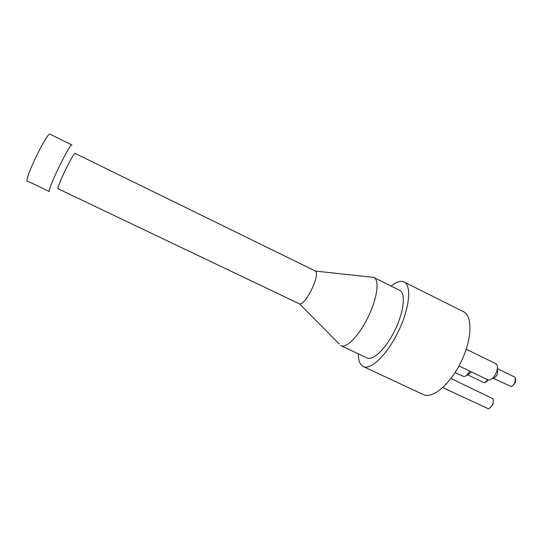<?xml version="1.0" encoding="UTF-8"?>
<svg xmlns="http://www.w3.org/2000/svg" width="543" height="543" viewBox="0 0 543 543"><rect width="100%" height="100%" fill="white"/><g stroke="black" fill="none" stroke-linecap="round" stroke-linejoin="round"><path stroke-width="0.81" d="M71.927 144.954C70.21 142.32 46.304 191.815 49.427 191.523L27.442 181.084C23.41 180.962 47.479 131.141 50.078 134.223L71.927 144.954M299.661 303.944C303.109 303.91 307.542 298.168 312.951 286.724C316.528 277.948 317.39 272.742 315.531 271.093L75.056 153.397C74.065 153.71 71.269 158.407 66.674 167.488C61.461 177.894 57.069 188.692 57.992 188.72L299.661 303.944L339.239 344.045M485.924 382.109L488.259 379.991M487.845 379.829L484.655 382.693L483.881 382.584L467.754 374.846M466.301 375.525L467.985 374.738L471.202 371.819M512.402 385.863L515.422 382.421L515.653 379.177M497.707 368.785L514.601 377.005L515.273 377.656L515.11 382.062C514.024 384.607 512.64 386.087 510.97 386.501L493.119 378.206M491.999 378.743L493.397 378.077C495.053 377.69 496.445 376.184 497.585 373.557L497.436 367.577M466.199 349.244L495.773 363.667L496.77 364.604C497.748 366.403 497.639 368.962 496.438 372.288C494.476 376.815 492.08 379.408 489.25 380.059L487.899 379.849L458.978 365.928M469.776 371.127C467.944 374.399 466.023 376.218 464.007 376.598L455.014 372.654M489.759 408.098L493.051 404.236L493.349 400.32M450.968 378.457L492.915 398.759C493.567 400.001 493.499 401.718 492.711 403.917C491.53 406.693 490.057 408.302 488.3 408.757L442.749 387.6M371.541 277.168L373.971 277.548C379.638 280.045 377.256 298.229 368.229 316.813C359.283 335.431 346.515 348.599 341.045 345.708L340.699 345.524M373.971 277.548L399.662 290.301C405.879 293.077 404.073 311.383 395.128 329.805C386.256 348.267 373.041 361.054 367 357.905L341.045 345.708M391.103 286.059C396.363 281.824 400.686 280.466 404.08 281.987C411.811 285.414 409.646 308.241 398.406 331.386C387.261 354.586 370.72 370.469 363.233 366.539C359.934 364.828 358.312 360.6 358.36 353.846M404.08 281.987L463.43 311.655C472.702 315.863 472.166 339.022 461.143 361.692C450.228 384.424 432.425 399.241 423.364 394.591L363.233 366.539M315.503 271.079L373.611 277.398"/></g></svg>
